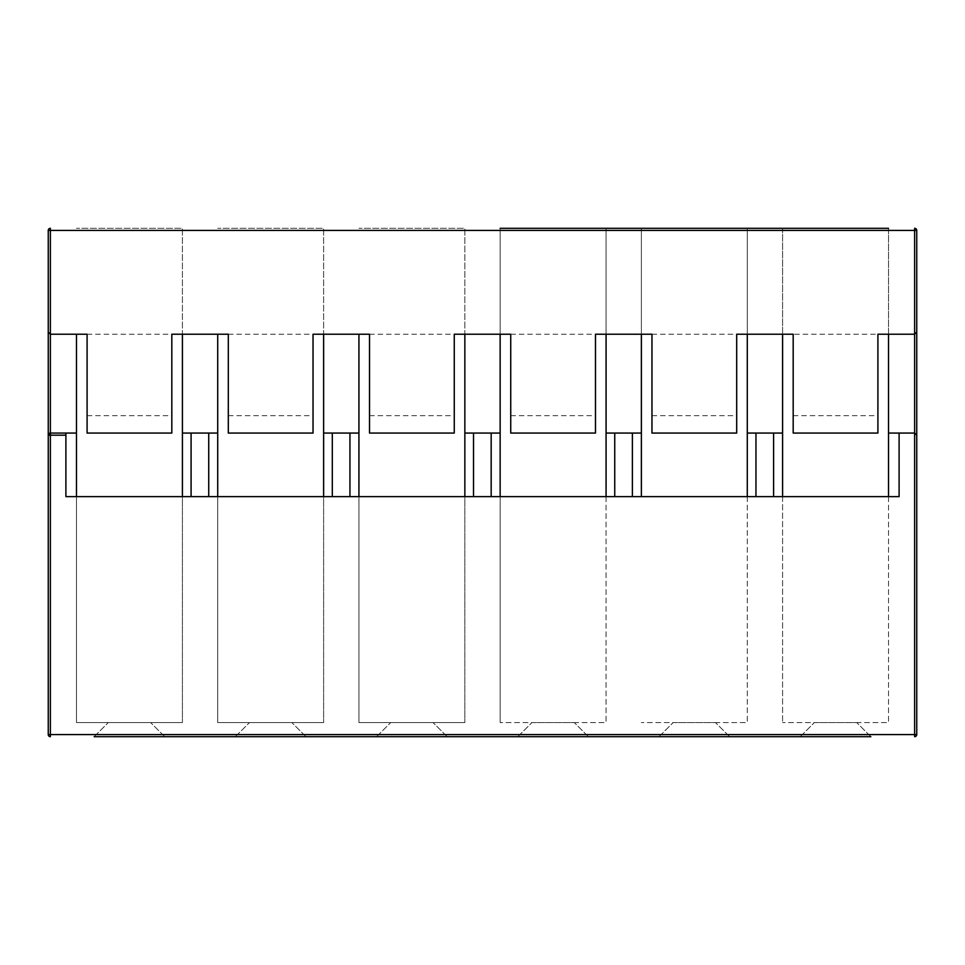 <?xml version="1.0" encoding="UTF-8"?>
<svg xmlns="http://www.w3.org/2000/svg" width="965" height="965" viewBox="0 0 965 965"><rect width="100%" height="100%" fill="white"/><g stroke="black" fill="none" stroke-linecap="round" stroke-linejoin="round"><path stroke-width="0.72" stroke-dasharray="4.83 3.62" d="M87.091 415.674L171.818 415.674L171.818 433.068L87.091 433.068L87.091 334.216L50.373 334.216M87.091 334.216L182.409 334.216L182.409 228.307L76.488 228.307L182.409 228.307L182.409 722.568L182.409 496.625L65.897 496.625L65.897 433.068L50.373 433.068M228.307 415.674L313.034 415.674L313.034 433.068L228.307 433.068L228.307 334.216L182.409 334.216M228.307 334.216L323.625 334.216L323.625 228.307L217.716 228.307L323.625 228.307L323.625 722.568L323.625 496.625L182.409 496.625M369.523 415.674L454.262 415.674L454.262 433.068L369.523 433.068L369.523 334.216L323.625 334.216M369.523 334.216L464.853 334.216L464.853 228.307L358.932 228.307L464.853 228.307L464.853 722.568L464.853 496.625L323.625 496.625M510.738 415.674L595.477 415.674L595.477 433.068L510.738 433.068L510.738 334.216L464.853 334.216M510.738 334.216L606.068 334.216L606.068 228.307L500.147 228.307L606.068 228.307L500.147 228.307L500.147 722.568L500.147 496.625L464.853 496.625M651.966 415.674L736.693 415.674L736.693 433.068L651.966 433.068L651.966 334.216L606.068 334.216M793.182 415.674L877.909 415.674L877.909 433.068L793.182 433.068L793.182 334.216L888.512 334.216L888.512 228.307L782.591 228.307L888.512 228.307L782.591 228.307L782.591 722.568L782.591 496.625L500.147 496.625M877.909 415.674L877.909 334.216M651.966 334.216L747.284 334.216L747.284 228.307L641.375 228.307L747.284 228.307L641.375 228.307L641.375 496.625M793.182 334.216L747.284 334.216M208.73 433.068L191.082 433.068L191.082 496.625L208.73 496.625L208.73 433.068L191.082 433.068M349.945 433.068L332.298 433.068L332.298 496.625L349.945 496.625L349.945 433.068L332.298 433.068M491.173 433.068L473.513 433.068L473.513 496.625L491.173 496.625L491.173 433.068L473.513 433.068M632.389 433.068L614.741 433.068L614.741 496.625L632.389 496.625L632.389 433.068L614.741 433.068M773.604 433.068L755.957 433.068L755.957 496.625L773.604 496.625L773.604 433.068L755.957 433.068M94.148 736.693L108.273 722.568L94.148 736.693L164.762 736.693L94.148 736.693L164.762 736.693L150.637 722.568L108.273 722.568L150.637 722.568L164.762 736.693M235.364 736.693L249.489 722.568L235.364 736.693L305.977 736.693L235.364 736.693L305.977 736.693L291.852 722.568L249.489 722.568L291.852 722.568L305.977 736.693M376.591 736.693L390.704 722.568L376.591 736.693L447.193 736.693L376.591 736.693L447.193 736.693L433.068 722.568L390.704 722.568L433.068 722.568L447.193 736.693M517.807 736.693L531.932 722.568L517.807 736.693L588.409 736.693L517.807 736.693L588.409 736.693L574.296 722.568L531.932 722.568L574.296 722.568L588.409 736.693M659.023 736.693L673.148 722.568L659.023 736.693L729.637 736.693L659.023 736.693L729.637 736.693L715.511 722.568L673.148 722.568L715.511 722.568L729.637 736.693M800.238 736.693L814.364 722.568L800.238 736.693L870.852 736.693L800.238 736.693L870.852 736.693L856.727 722.568L814.364 722.568L856.727 722.568L870.852 736.693M916.75 332.105L914.627 334.216L888.512 334.216M914.627 433.068L899.103 433.068L899.103 496.625L782.591 496.625M50.373 228.307L50.373 230.418L48.25 230.418L48.25 734.582A2.123 2.123 0 0 0 50.373 736.693A2.123 2.123 0 0 1 48.25 734.582L50.373 734.582L50.373 230.418L914.627 230.418L914.627 734.582L50.373 734.582L50.373 736.693M782.591 334.216L782.591 228.307M888.512 496.625L888.512 722.568L782.591 722.568L888.512 722.568L888.512 228.307M641.375 334.216L641.375 228.307M747.284 496.625L747.284 722.568L641.375 722.568L747.284 722.568L747.284 228.307M500.147 334.216L500.147 228.307M606.068 496.625L606.068 722.568L500.147 722.568L606.068 722.568L606.068 228.307M358.932 334.216L358.932 722.568L464.853 722.568L358.932 722.568L358.932 496.625M217.716 334.216L217.716 722.568L323.625 722.568L217.716 722.568L217.716 496.625M76.488 334.216L76.488 722.568L182.409 722.568L76.488 722.568L76.488 496.625M736.693 415.674L736.693 334.216M595.477 415.674L595.477 334.216M454.262 415.674L454.262 334.216M313.034 415.674L313.034 334.216M171.818 415.674L171.818 334.216M914.627 228.307A2.123 2.123 0 0 1 916.75 230.418L914.627 230.418L914.627 228.307A2.123 2.123 0 0 1 916.75 230.418M914.627 736.693L914.627 734.582L916.75 734.582"/><path stroke-width="1.45" d="M87.091 334.216L50.373 334.216L50.373 433.068L65.897 433.068L65.897 435.191L50.373 435.191L50.373 734.582L914.627 734.582L914.627 334.216L877.909 334.216L877.909 433.068L793.182 433.068L793.182 334.216L736.693 334.216L736.693 433.068L651.966 433.068L651.966 334.216L595.477 334.216L595.477 433.068L510.738 433.068L510.738 334.216L454.262 334.216L454.262 433.068L369.523 433.068L369.523 334.216L313.034 334.216L313.034 433.068L228.307 433.068L228.307 334.216L171.818 334.216L171.818 433.068L87.091 433.068L87.091 334.216M76.488 496.625L76.488 433.068L65.897 433.068M76.488 433.068L76.488 334.216M182.409 334.216L182.409 496.625M217.716 496.625L217.716 433.068L182.409 433.068M217.716 433.068L217.716 334.216M323.625 334.216L323.625 496.625M358.932 496.625L358.932 433.068L323.625 433.068M358.932 433.068L358.932 334.216M464.853 334.216L464.853 496.625M500.147 496.625L500.147 433.068L464.853 433.068M500.147 433.068L500.147 334.216M606.068 334.216L606.068 496.625M641.375 496.625L641.375 433.068L606.068 433.068M641.375 433.068L641.375 334.216M747.284 334.216L747.284 496.625M782.591 496.625L782.591 433.068L747.284 433.068M782.591 433.068L782.591 334.216M870.852 736.693L94.148 736.693M164.762 736.693L235.364 736.693M305.977 736.693L376.591 736.693M447.193 736.693L517.807 736.693M588.409 736.693L659.023 736.693M729.637 736.693L800.238 736.693M500.147 228.307L888.512 228.307M782.591 228.307L747.284 228.307M641.375 228.307L606.068 228.307M888.512 334.216L888.512 496.625M914.627 433.068L916.75 435.191L916.75 734.582L916.75 230.418L916.75 435.191L914.627 433.068L888.512 433.068M899.103 433.068L899.103 496.625L65.897 496.625L65.897 435.191M48.25 734.582L50.373 734.582L50.373 736.693A2.123 2.123 0 0 1 48.25 734.582L48.25 230.418A2.123 2.123 0 0 1 50.373 228.307A2.123 2.123 0 0 0 48.25 230.418L50.373 230.418L50.373 334.216L48.25 332.105L50.373 334.216M48.25 230.418A2.123 2.123 0 0 1 50.373 228.307L50.373 230.418L914.627 230.418L914.627 334.216L916.75 332.105M50.373 433.068A2.123 2.123 0 0 0 48.25 435.191L50.373 433.068L50.373 435.191L48.25 435.191M916.75 734.582A2.123 2.123 0 0 1 914.627 736.693L914.627 734.582L916.75 734.582A2.123 2.123 0 0 1 914.627 736.693A2.123 2.123 0 0 0 916.75 734.582M914.627 228.307A2.123 2.123 0 0 1 916.75 230.418L914.627 230.418L914.627 228.307M191.082 433.068L191.082 496.625L208.73 496.625L208.73 433.068M332.298 433.068L332.298 496.625L349.945 496.625L349.945 433.068M473.513 433.068L473.513 496.625L491.173 496.625L491.173 433.068M614.741 433.068L614.741 496.625L632.389 496.625L632.389 433.068M755.957 433.068L755.957 496.625L773.604 496.625L773.604 433.068"/></g></svg>

